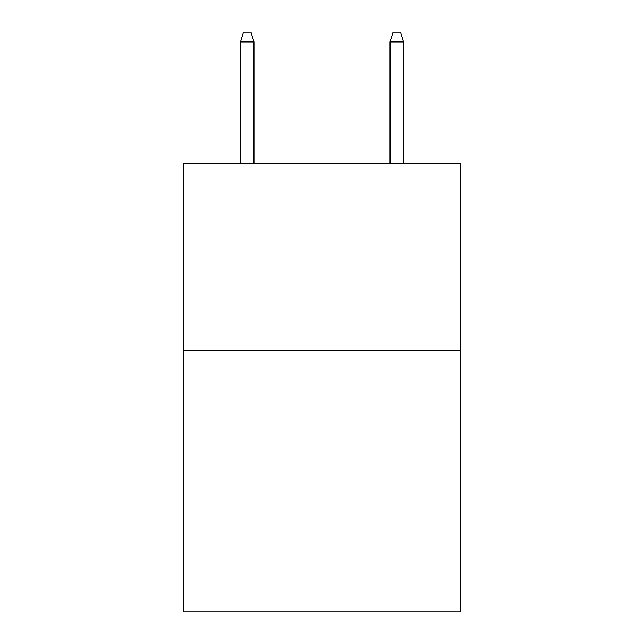<?xml version="1.0" encoding="UTF-8"?>
<svg xmlns="http://www.w3.org/2000/svg" width="644" height="644" viewBox="0 0 644 644"><rect width="100%" height="100%" fill="white"/><g stroke="black" fill="none" stroke-linecap="round" stroke-linejoin="round"><path stroke-width="0.97" d="M460.323 350.111L460.323 611.8L183.677 611.8L183.677 163.19L460.323 163.19L460.323 350.111L183.677 350.111M253.961 163.19L253.961 41.916L240.502 41.916L240.502 163.19M240.502 41.916L243.496 32.2L250.967 32.2L253.961 41.916M390.039 41.916L393.033 32.2L400.504 32.2L403.498 41.916L390.039 41.916L390.039 163.19M403.498 41.916L403.498 163.19"/></g></svg>
